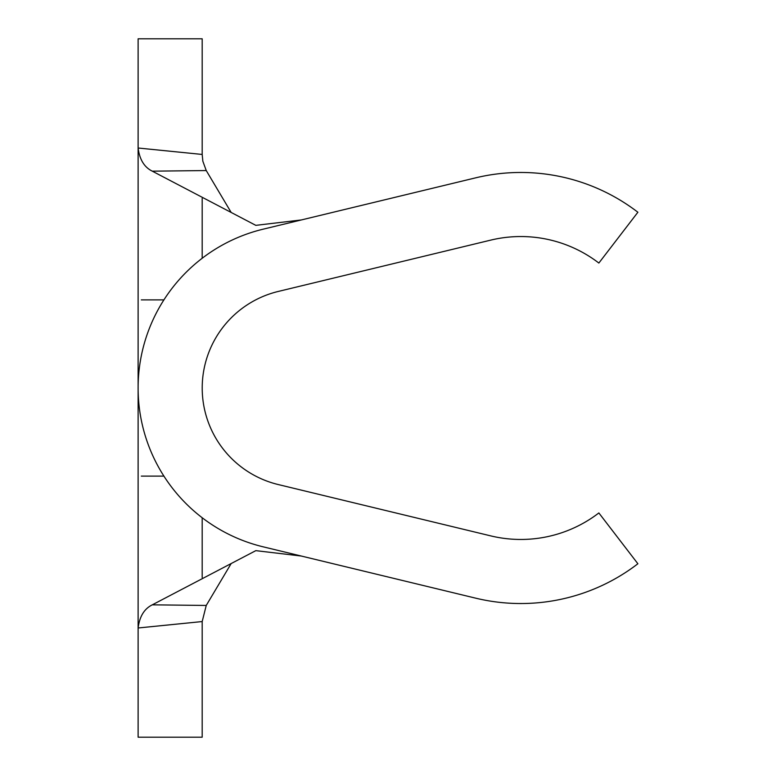 <?xml version="1.0" encoding="UTF-8"?>
<svg xmlns="http://www.w3.org/2000/svg" width="776" height="776" viewBox="0 0 776 776"><rect width="100%" height="100%" fill="white"/><g stroke="black" fill="none" stroke-linecap="round" stroke-linejoin="round"><path stroke-width="1.16" d="M520.803 603.534A192.225 192.225 0 0 1 475.669 598.16L263.132 546.818A163.387 163.387 0 0 1 263.132 229.182L475.669 177.84A192.225 192.225 0 0 1 637.882 212.246L598.859 263.054A128.147 128.147 0 0 0 490.713 240.124L278.177 291.466A99.318 99.318 0 0 0 278.177 484.534L490.713 535.877A128.147 128.147 0 0 0 598.859 512.946L637.882 563.754A192.225 192.225 0 0 1 520.803 603.534M138.118 487.318L138.118 288.682M301.272 556.033L255.808 550.65L152.29 604.834L206.241 605.445L231.17 563.551M231.17 212.449L206.241 170.555L152.29 171.166L255.808 225.35L301.36 219.947M206.241 605.445L202.187 621.557L202.187 737.2L138.118 737.2L138.118 627.988C139.564 616.474 144.297 608.753 152.29 604.834M202.187 621.557L138.118 627.988L138.118 148.012L202.187 154.443L202.846 161.233L206.241 170.555M152.29 171.166C144.297 167.257 139.573 159.536 138.118 148.012L138.118 38.8L202.187 38.8L202.187 154.443M202.187 577.596L202.187 517.737M202.187 258.262L202.187 198.404M163.901 299.895L141.319 299.895M163.901 476.105L141.319 476.105"/></g></svg>
